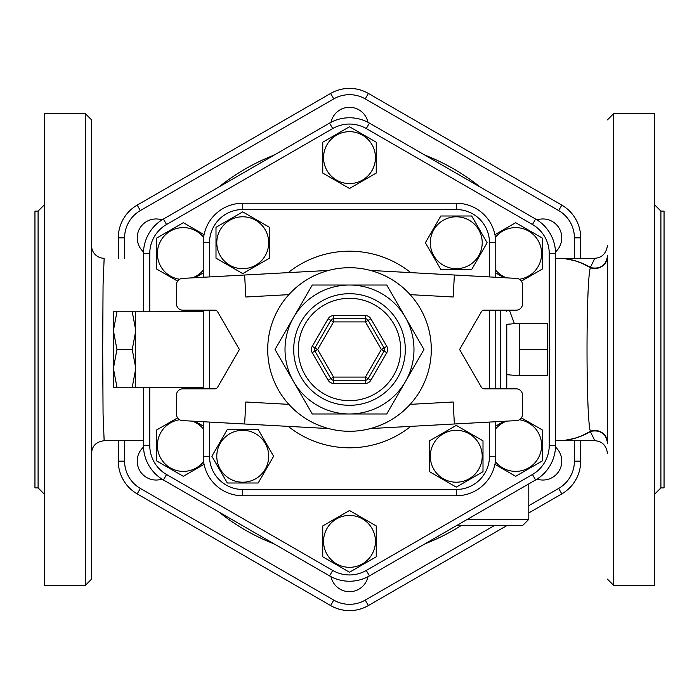 <?xml version="1.0" encoding="UTF-8"?>
<svg xmlns="http://www.w3.org/2000/svg" width="699" height="699" viewBox="0 0 699 699"><rect width="100%" height="100%" fill="white"/><g stroke="black" fill="none" stroke-linecap="round" stroke-linejoin="round"><path stroke-width="1.05" d="M163.4 479.96L329.57 575.897A39.86 39.86 0 0 0 369.43 575.897L535.6 479.96A39.86 39.86 0 0 0 555.53 445.438L555.53 253.562A39.86 39.86 0 0 0 535.6 219.04L369.43 123.103A39.86 39.86 0 0 0 329.57 123.103L163.4 219.04A39.86 39.86 0 0 0 143.47 253.562L143.47 311.754L143.47 253.562L149.761 253.562A33.569 33.569 0 0 1 166.545 224.493L332.715 128.555A33.569 33.569 0 0 1 366.285 128.555L532.455 224.493A33.569 33.569 0 0 1 549.239 253.562L549.239 445.438A33.569 33.569 0 0 1 532.455 474.507L366.285 570.445A33.569 33.569 0 0 1 332.715 570.445L166.545 474.507L163.4 479.96A39.86 39.86 0 0 1 143.47 445.438A39.86 39.86 0 0 0 163.4 479.96M183.33 476.307L156.593 460.877L156.593 429.999L177.598 417.871L156.593 429.999L156.593 460.877L183.33 476.307L204.064 464.337L183.33 476.307M179.626 419.75A25.95 25.95 0 0 0 160.857 458.413A25.95 25.95 0 0 0 203.601 461.637M203.234 428.784A25.95 25.95 0 0 0 192.452 421.148M194.96 421.279L203.234 426.058L194.96 421.279M514.412 323.663L509.379 310.181M177.598 281.129L156.593 269.001L156.593 238.123L183.33 222.693L204.064 234.663L183.33 222.693L156.593 238.123L156.593 269.001L177.598 281.129M203.234 272.942L194.96 277.721L203.234 272.942M322.763 173.064L322.763 142.185L349.5 126.755L376.237 142.185L376.237 173.064L349.5 188.494L322.763 173.064L322.763 142.185L349.5 126.755L376.237 142.185L376.237 173.064L349.5 188.494L322.763 173.064M494.936 234.663L515.67 222.693L542.407 238.123L542.407 269.001L521.402 281.129L542.407 269.001L542.407 238.123L515.67 222.693L494.936 234.663M504.04 277.721L495.766 272.942L504.04 277.721M521.402 417.871L542.407 429.999L542.407 460.877L515.67 476.307L494.936 464.337L515.67 476.307L542.407 460.877L542.407 429.999L521.402 417.871M495.766 426.058L504.04 421.279L495.766 426.058M376.237 525.936L376.237 556.815L349.5 572.245L322.763 556.815L322.763 525.936L349.5 510.506L376.237 525.936L376.237 556.815L349.5 572.245L322.763 556.815L322.763 525.936L349.5 510.506L376.237 525.936M143.47 387.246L143.47 445.438L143.47 387.246M537.024 219.905A18.873 18.873 0 0 1 555.495 251.902M555.495 447.098A18.873 18.873 0 0 1 537.024 479.095M367.971 576.701A18.873 18.873 0 0 1 331.029 576.701M161.976 479.095A18.873 18.873 0 0 1 143.505 447.098M143.505 251.902A18.873 18.873 0 0 1 161.976 219.905M331.029 122.299A18.873 18.873 0 0 1 367.971 122.299M580.694 258.281L580.694 237.835A37.781 37.781 0 0 0 561.804 205.113L368.39 93.448A37.781 37.781 0 0 0 330.61 93.448L137.196 205.113A37.781 37.781 0 0 0 118.306 237.835L118.306 258.281M528.794 512.944L561.804 493.887A37.781 37.781 0 0 0 580.694 461.165L580.694 440.719M118.306 440.719L118.306 461.165A37.781 37.781 0 0 0 137.196 493.887L330.61 605.552A37.781 37.781 0 0 0 368.39 605.552L506.792 525.648M288.836 294.646C299.757 282.746 313.021 274.672 328.617 270.426A81.783 81.783 0 0 1 370.383 270.426C385.979 274.672 399.243 282.746 410.164 294.646A81.783 81.783 0 0 1 308.608 420.326A81.783 81.783 0 0 1 308.608 278.674A81.783 81.783 0 0 1 410.164 404.354C399.243 416.255 385.979 424.328 370.383 428.574A81.783 81.783 0 0 1 328.617 428.574L182.448 420.597A6.291 6.291 0 0 1 176.498 414.315L176.498 395.11A6.291 6.291 0 0 1 182.788 388.819L214.89 388.819A3.146 3.146 0 0 0 217.616 387.246L239.407 349.5L217.616 311.754A3.146 3.146 0 0 0 214.89 310.181L182.788 310.181A6.291 6.291 0 0 1 176.498 303.89L176.498 284.685A6.291 6.291 0 0 1 182.448 278.403L244.633 275.013L245.83 296.996L288.836 294.646A81.783 81.783 0 0 0 288.836 404.354C299.757 416.255 313.021 424.328 328.617 428.574M370.383 270.426L516.552 278.403A6.291 6.291 0 0 1 522.503 284.685L522.503 303.89A6.291 6.291 0 0 1 516.212 310.181L484.11 310.181A3.146 3.146 0 0 0 481.384 311.754L459.593 349.5L481.384 387.246A3.146 3.146 0 0 0 484.11 388.819L516.212 388.819A6.291 6.291 0 0 1 522.503 395.11L522.503 414.315A6.291 6.291 0 0 1 516.552 420.597L454.367 423.987L453.17 402.004L410.164 404.354M454.367 275.013L453.17 296.996L410.164 294.646M370.383 428.574L454.367 423.987M244.633 423.987L245.83 402.004L288.836 404.354M405.341 381.741A64.483 64.483 0 0 0 349.5 285.017A64.483 64.483 0 0 0 293.659 381.741A64.483 64.483 0 0 0 405.341 381.741L386.73 413.983L312.27 413.983L275.039 349.5L312.27 285.017L386.73 285.017L423.961 349.5L405.341 381.741M386.8 346.354L381.348 349.5L365.428 377.084L368.146 378.657A3.146 3.146 0 0 1 365.428 380.23L333.572 380.23A3.146 3.146 0 0 1 330.854 378.657L314.926 351.073A3.146 3.146 0 0 1 314.926 347.927L330.854 320.343A3.146 3.146 0 0 1 333.572 318.77L365.428 318.77A3.146 3.146 0 0 1 368.146 320.343L384.074 347.927A3.146 3.146 0 0 1 384.074 351.073L368.146 378.657L370.872 380.23L386.8 352.646A6.291 6.291 0 0 0 386.8 346.354L370.872 318.77A6.291 6.291 0 0 0 365.428 315.625L333.572 315.625A6.291 6.291 0 0 0 328.128 318.77L312.2 346.354A6.291 6.291 0 0 0 312.2 352.646L328.128 380.23A6.291 6.291 0 0 0 333.572 383.375L365.428 383.375A6.291 6.291 0 0 0 370.872 380.23M312.2 346.354L314.926 347.927A3.146 3.146 0 0 0 314.926 351.073L312.2 352.646M333.572 315.625L333.572 318.77A3.146 3.146 0 0 0 330.854 320.343L328.128 318.77M312.27 285.017L275.039 349.5L312.27 413.983M328.617 270.426L244.633 275.013M216 227.306L242.736 211.867L269.473 227.306L269.473 258.176L242.736 273.615L216 258.176L216 227.306L242.736 211.867L269.473 227.306L269.473 258.176L242.736 273.615L216 258.176L216 227.306M220.264 229.761A25.95 25.95 0 0 0 242.736 268.687A25.95 25.95 0 0 0 265.209 229.761A25.95 25.95 0 0 0 220.264 229.761M471.694 216L487.133 242.736L471.694 269.473L440.824 269.473L425.385 242.736L440.824 216L471.694 216L487.133 242.736L471.694 269.473L440.824 269.473L425.385 242.736L440.824 216L471.694 216M469.239 220.264A25.95 25.95 0 0 0 430.313 242.736A25.95 25.95 0 0 0 469.239 265.209A25.95 25.95 0 0 0 469.239 220.264M483 471.694L456.264 487.133L429.527 471.694L429.527 440.824L456.264 425.385L483 440.824L483 471.694L456.264 487.133L429.527 471.694L429.527 440.824L456.264 425.385L483 440.824L483 471.694M478.736 469.239A25.95 25.95 0 0 0 456.264 430.313A25.95 25.95 0 0 0 433.791 469.239A25.95 25.95 0 0 0 478.736 469.239M227.306 483L211.867 456.264L227.306 429.527L258.176 429.527L273.615 456.264L258.176 483L227.306 483L211.867 456.264L227.306 429.527L258.176 429.527L273.615 456.264L258.176 483L227.306 483M229.761 478.736A25.95 25.95 0 0 0 268.687 456.264A25.95 25.95 0 0 0 229.761 433.791A25.95 25.95 0 0 0 229.761 478.736M203.234 421.733L203.234 456.264A39.502 39.502 0 0 0 242.736 495.766L456.264 495.766A39.502 39.502 0 0 0 495.766 456.264L495.766 421.733M495.766 388.819L495.766 310.181M495.766 277.267L495.766 242.736A39.502 39.502 0 0 0 456.264 203.234L242.736 203.234A39.502 39.502 0 0 0 203.234 242.736L203.234 277.267M203.234 310.181L203.234 388.819M489.475 242.736L495.766 242.736A39.502 39.502 0 0 0 456.264 203.234L456.264 209.525A33.211 33.211 0 0 1 489.475 242.736L489.475 276.926M203.601 237.363A25.95 25.95 0 0 0 160.857 240.587A25.95 25.95 0 0 0 179.626 279.251M192.452 277.853A25.95 25.95 0 0 0 203.234 270.216M349.5 131.674A25.95 25.95 0 0 0 327.027 170.6A25.95 25.95 0 0 0 371.973 170.6A25.95 25.95 0 0 0 349.5 131.674M519.374 279.251A25.95 25.95 0 0 0 538.143 240.587A25.95 25.95 0 0 0 495.399 237.363M495.766 270.216A25.95 25.95 0 0 0 506.548 277.853M495.399 461.637A25.95 25.95 0 0 0 538.143 458.413A25.95 25.95 0 0 0 519.374 419.75M506.548 421.148A25.95 25.95 0 0 0 495.766 428.784M349.5 567.326A25.95 25.95 0 0 0 371.973 528.4A25.95 25.95 0 0 0 327.027 528.4A25.95 25.95 0 0 0 349.5 567.326M519.357 349.5L519.357 323.235L547.666 323.235L547.666 375.765L519.357 375.765L519.357 349.5L547.666 349.5M506.574 388.819L506.775 324.336L519.357 323.235M135.606 329.64L132.242 311.771L135.606 311.771L135.606 367.368L132.242 349.5L135.606 331.632M135.606 387.229L132.242 387.229L135.606 369.36L135.606 387.246L203.234 387.246M116.951 387.229L113.588 387.229L113.588 369.36L116.951 387.229L132.242 387.229M116.951 349.5L113.588 367.368L113.588 331.632L116.951 349.5L132.242 349.5M116.951 311.771L113.588 329.64L113.588 311.771L132.242 311.771M113.588 329.64L113.588 331.632M113.588 367.368L113.588 369.36M135.606 367.368L135.606 369.36M135.606 311.771L203.234 311.754M590.367 267.734C585.928 280.666 585.911 418.142 590.367 431.266A12.582 12.066 180 0 1 607.431 442.546L607.431 256.454A12.582 12.066 0 0 1 590.367 267.734A91.22 73.299 -90 0 0 557.872 258.281A91.22 74.548 90 0 1 590.367 267.402L590.367 267.734M166.545 224.493L163.4 219.04A39.86 39.86 0 0 0 143.47 253.562M366.285 128.555L369.43 123.103A39.86 39.86 0 0 0 329.57 123.103L332.715 128.555M549.239 253.562L555.53 253.562A39.86 39.86 0 0 0 535.6 219.04L532.455 224.493M532.455 474.507L535.6 479.96A39.86 39.86 0 0 0 555.53 445.438L549.239 445.438M332.715 570.445L329.57 575.897A39.86 39.86 0 0 0 369.43 575.897L366.285 570.445M506.775 387.246L506.775 324.336M506.775 311.754L506.574 310.181M91.569 245.698A12.582 12.582 180 0 0 104.142 258.281L104.064 258.281M91.569 453.301C91.988 445.953 96.182 441.759 104.151 440.719L103.068 414.026L102.674 349.43L103.068 284.877L104.151 258.281M91.569 349.5L91.569 119.878L85.278 113.588L85.278 585.413L91.569 579.121L91.569 349.5M607.431 453.301C606.313 445.429 602.119 441.235 594.849 440.719L590.367 431.598A91.22 74.548 90 0 1 557.872 440.719A91.22 73.299 -90 0 0 590.367 431.266L590.367 431.598A12.582 12.119 0 0 1 607.431 442.921L607.431 442.546M590.402 431.414L590.402 431.423C600.144 429.536 605.815 433.301 607.431 442.738M590.402 267.577L590.402 267.586C600.144 269.464 605.815 265.699 607.431 256.262L607.431 256.079A12.582 12.119 0 0 1 590.367 267.402L594.849 258.281C601.97 257.756 606.164 253.562 607.431 245.698M607.431 256.079L607.431 255.476L607.431 256.079M555.53 440.719L565.063 440.291L574.534 438.378L581.463 435.958L590.332 431.458M607.431 286.59L607.431 443.524M456.464 525.648L522.503 525.648L528.794 519.357L467.36 519.357M613.722 113.588L613.722 585.413L654.614 585.413L654.614 113.588L613.722 113.588L607.431 119.878M660.904 211.098L664.05 211.098L664.05 487.902L660.904 487.902L660.904 211.098L654.614 204.807M85.278 113.588L44.386 113.588L44.386 585.413L85.278 585.413M38.096 487.902L34.95 487.902L34.95 211.098L38.096 211.098L38.096 487.902L44.386 494.193M333.755 600.1L330.61 605.552A37.781 37.781 0 0 0 368.39 605.552L365.245 600.1A31.49 31.49 0 0 1 333.755 600.1L140.342 488.435A31.49 31.49 0 0 1 124.597 461.165L124.597 440.719M124.597 461.165L118.306 461.165A37.781 37.781 0 0 0 137.196 493.887L140.342 488.435M558.658 488.435L561.804 493.887A37.781 37.781 0 0 0 580.694 461.165L574.403 461.165A31.49 31.49 0 0 1 558.658 488.435L528.794 505.683M140.342 210.565L137.196 205.113A37.781 37.781 0 0 0 118.306 237.835L124.597 237.835A31.49 31.49 0 0 1 140.342 210.565L333.755 98.9A31.49 31.49 0 0 1 365.245 98.9L558.658 210.565A31.49 31.49 0 0 1 574.403 237.835L574.403 258.281M574.403 237.835L580.694 237.835A37.781 37.781 0 0 0 561.804 205.113L558.658 210.565M365.245 98.9L368.39 93.448A37.781 37.781 0 0 0 330.61 93.448L333.755 98.9M590.332 267.542L581.463 263.042L574.534 260.622L565.063 258.709L555.53 258.281M166.545 474.507A33.569 33.569 0 0 1 149.761 445.438L149.761 387.246M149.761 311.754L149.761 253.562M149.761 445.438L143.47 445.438M480.117 187.009A208.485 208.485 0 0 0 424.913 155.134M274.087 155.134A208.485 208.485 0 0 0 218.883 187.009M218.883 511.991A208.485 208.485 0 0 0 274.087 543.866M424.913 543.866A208.485 208.485 0 0 0 461.017 525.648M124.597 258.281L124.597 237.835M494.21 525.648L365.245 600.1M574.403 440.719L574.403 461.165M405.306 349.5A55.806 55.806 0 0 0 321.601 301.173A55.806 55.806 0 0 0 321.601 397.827A55.806 55.806 0 0 0 405.306 349.5M400.676 349.5A51.176 51.176 0 0 1 323.908 393.825A51.176 51.176 0 0 1 323.908 305.175A51.176 51.176 0 0 1 400.676 349.5M365.428 383.375L365.428 377.084L333.572 377.084L328.128 380.23M314.926 351.073L317.652 349.5L333.572 377.084L333.572 383.375M386.8 352.646L381.348 349.5L365.428 321.916L370.872 318.77M330.854 320.343L333.572 321.916L365.428 321.916L365.428 315.625M333.572 318.77L333.572 321.916L317.652 349.5L314.926 347.927M410.785 272.636A98.306 98.306 0 0 0 288.215 272.636M288.215 426.364A98.306 98.306 0 0 0 410.785 426.364M489.475 422.074L489.475 456.264A33.211 33.211 0 0 1 456.264 489.475L242.736 489.475A33.211 33.211 0 0 1 209.525 456.264L209.525 422.074M489.475 310.181L489.475 388.819M209.525 276.926L209.525 242.736A33.211 33.211 0 0 1 242.736 209.525L456.264 209.525M209.525 388.819L209.525 310.181M456.264 495.766L456.264 489.475M242.736 489.475L242.736 495.766M495.766 456.264L489.475 456.264M209.525 456.264L203.234 456.264M209.525 242.736L203.234 242.736M242.736 209.525L242.736 203.234M500.484 310.181L500.484 388.819M506.775 374.664L519.357 375.765M104.151 440.719L143.47 440.719M613.722 585.413L607.431 579.121M660.904 487.902L654.614 494.193M38.096 211.098L44.386 204.807M528.794 483.891L528.794 519.357M557.872 258.281L594.849 258.281M594.849 440.719L557.872 440.719"/></g></svg>

